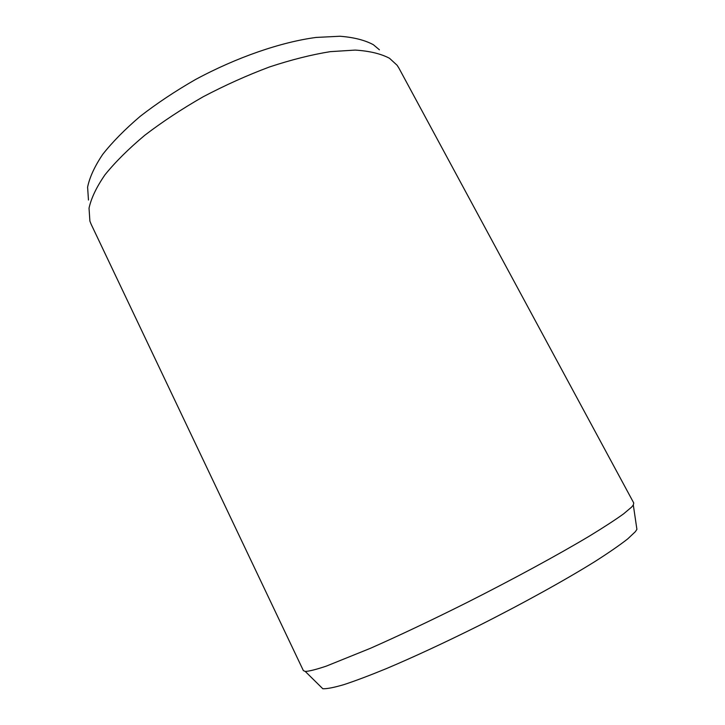 <?xml version="1.0" encoding="UTF-8"?>
<svg xmlns="http://www.w3.org/2000/svg" width="725" height="725" viewBox="0 0 725 725"><rect width="100%" height="100%" fill="white"/><g stroke="black" fill="none" stroke-linecap="round" stroke-linejoin="round"><path stroke-width="1.09" d="M636.441 526.169L636.912 529.395L635.308 531.742L627.687 538.92C619.839 545.055 609.082 552.495 595.415 561.241C565.862 579.665 523.341 603.236 478.817 625.675C444.869 642.567 414.138 656.841 386.624 668.504C369.768 675.428 355.531 680.802 343.922 684.627C333.98 687.536 326.939 688.913 322.815 688.75L320.486 686.466M633.75 502.987L633.315 505.008L631.593 507.119L623.509 513.925C615.217 519.888 603.862 527.265 589.452 536.065C558.295 554.679 513.454 579.076 466.673 602.692C431.683 620.201 398.243 636.015 370.321 648.34L326.332 666.112C316.236 669.492 309.212 671.268 305.252 671.441L303.367 670.607L91.114 224.188L89.9 221.116L89.03 208.166C91.196 198.179 96.525 187.041 105.025 174.743C115.366 161.965 128.624 148.797 144.801 135.249C162.445 121.755 181.93 108.913 203.245 96.724C225.167 85.206 247.243 75.291 269.473 66.963C291.269 59.767 311.551 54.665 330.319 51.647L355.178 50.088C369.46 50.986 380.906 53.723 389.515 58.29L397.101 65.259L398.877 68.05L633.75 502.987M379.402 49.789L373.366 44.723C364.892 40.138 353.764 37.319 339.98 36.25L316.109 37.437C280.892 42.104 236.604 57.338 195.442 79.551C175.305 91.123 156.908 103.367 140.251 116.29C124.981 129.295 112.457 142 102.687 154.407C94.658 166.369 89.628 177.281 87.598 187.141L88.468 200.028M636.912 529.395L633.315 505.008M322.815 688.75L305.252 671.441"/></g></svg>
